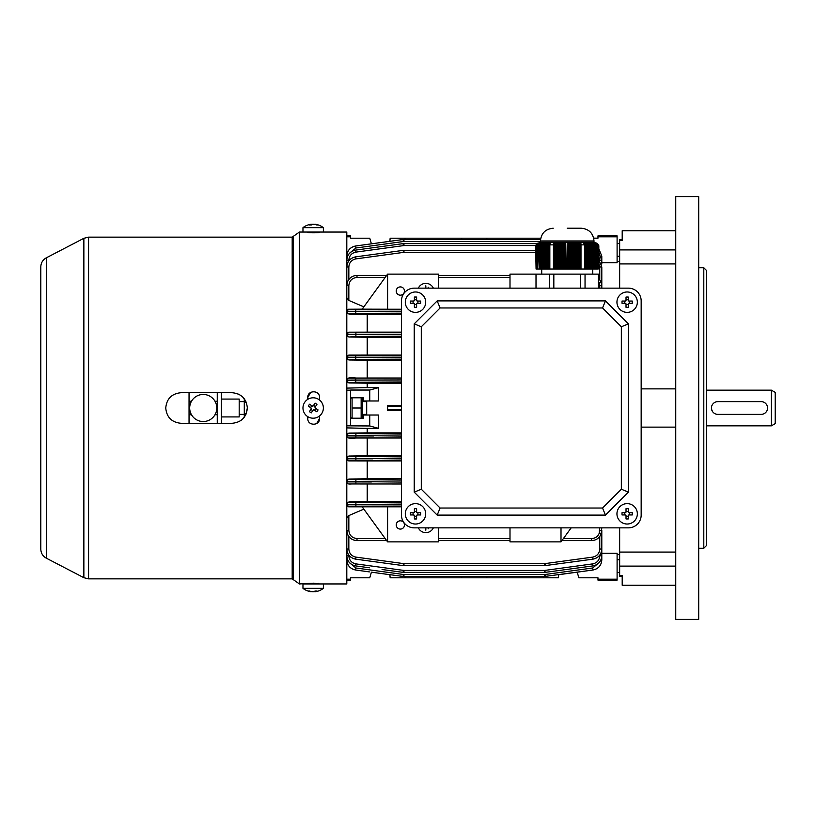 <?xml version="1.0" encoding="UTF-8"?>
<svg xmlns="http://www.w3.org/2000/svg" width="816" height="816" viewBox="0 0 816 816"><rect width="100%" height="100%" fill="white"/><g stroke="black" fill="none" stroke-linecap="round" stroke-linejoin="round"><path stroke-width="1.22" d="M641.172 515.1L641.172 300.9L641.172 515.1A12.75 12.75 0 0 1 628.422 527.85L414.222 527.85L628.422 527.85M628.422 288.15L414.222 288.15L628.422 288.15A12.75 12.75 0 0 1 641.172 300.9M401.472 300.9L401.472 515.1L401.472 300.9A12.75 12.75 0 0 1 414.222 288.15M597.975 579.197L617.1 579.197L617.1 580.125L597.975 580.125L597.975 577.799L585.225 577.799M319.515 583.95L313.65 583.185L299.411 583.95L299.411 232.05L292.189 237.15L88.567 237.15L83.864 238.303L83.864 577.697L46.298 558.164L46.298 257.836L83.864 238.303M247.35 408C246.452 398.708 241.352 393.608 232.05 392.7L181.05 392.7C171.758 393.608 166.658 398.708 165.75 408C166.648 417.292 171.748 422.392 181.05 423.3L232.05 423.3C241.342 422.392 246.442 417.292 247.35 408L245.912 414.487M246.187 402.155L243.097 397.412M242.893 397.198L242.219 396.566M239.241 394.495L238.507 394.128M240.547 420.73L241.648 419.914M316.69 423.535L319.515 418.516L319.515 415.987M319.515 232.05L319.515 232.366C319.882 232.927 307.418 232.927 307.785 232.366L307.785 232.05M318.271 232.05L318.271 232.621L319.515 232.366M315.231 591.722A16.575 16.575 0 0 0 323.371 588.346L302.971 588.346L302.971 583.95L346.8 583.95L346.8 232.05L299.411 232.05M319.515 400.013L319.515 397.484C319.882 389.926 307.418 389.905 307.785 397.484L307.785 399.34M307.785 416.66L307.785 418.516C307.418 426.074 319.882 426.095 319.515 418.516M310.61 392.465L307.785 397.484M593.691 238.201L597.975 238.201L593.671 238.119M540.447 241.444L403.951 241.444L402.778 239.557L355.623 245.983L384.54 242.036M535.622 252.338L403.961 252.338L402.778 250.43L355.623 256.856L382.51 253.195M545.486 576.463L403.369 576.463L544.649 576.463L544.649 574.556L545.822 576.443L403.951 576.463L403.951 574.556L544.649 574.556L592.702 567.997L599.362 562.418M599.76 536.52L599.76 549.025C599.393 553.452 597.037 556.145 592.702 557.114L544.639 563.662L544.639 565.59L403.961 565.59L403.961 563.662L544.639 563.662L545.822 565.57L545.272 565.59L592.977 559.144C598.393 557.94 601.341 554.564 601.8 549.035L601.8 535.133M510 540.6L438.6 540.6M386.672 540.6L357 540.6C352.471 540.355 349.289 538.162 347.463 534.011L346.8 530.4L347.463 534.011M561.928 540.6L591.6 540.6C596.129 540.355 599.311 538.162 601.137 534.011L601.8 527.85L601.137 534.011L599.23 533.276L599.76 527.85M601.8 545.527L601.8 555.798C601.341 561.326 598.393 564.703 592.977 565.906L545.302 572.353L544.649 572.353L544.649 570.445L545.302 572.353L403.951 572.353L403.951 570.445L544.649 570.445L592.702 563.887C597.037 562.928 599.393 560.235 599.76 555.808L599.76 555.155M601.8 551.942L601.8 559.909C601.341 565.447 598.393 568.813 592.977 570.017L544.649 576.463M597.975 577.799L578.85 577.799L577.208 572.169L558.685 574.699L558.419 577.799L461.805 577.799L461.652 576.463M363.375 238.201L350.625 238.201L369.75 238.201L371.392 243.831L389.885 241.312L390.15 238.201L540.753 238.201M535.673 245.555L403.951 245.555L355.898 252.113C351.563 253.072 349.207 255.765 348.84 260.192L346.8 260.202C347.228 254.633 350.166 251.267 355.623 250.094L382.061 246.493L355.623 250.094C350.207 251.297 347.259 254.663 346.8 260.192C347.259 254.674 350.207 251.297 355.623 250.094L369.495 248.207M536.938 243.647L403.298 243.647L536.938 243.647L403.951 243.647L403.951 245.555L402.778 243.668L382.061 246.493M400.35 286.916A4.131 4.131 0 0 1 404.481 291.047A4.131 4.131 0 0 1 400.35 295.178A4.131 4.131 0 0 1 396.219 291.047A4.131 4.131 0 0 1 400.35 286.916M400.35 520.822A4.131 4.131 0 0 1 404.481 524.953A4.131 4.131 0 0 1 400.35 529.084A4.131 4.131 0 0 1 396.219 524.953A4.131 4.131 0 0 1 400.35 520.822M418.343 527.85A8.282 8.282 0 0 0 433.357 527.85M405.093 239.537L405.011 238.201M461.805 577.799L390.15 577.799L389.885 574.688L371.392 572.169L385.142 574.046M543.476 576.463L543.558 577.799M363.375 401.625L363.375 400.982L369.75 400.982L369.75 390.038L350.625 390.038L350.625 425.85L346.8 425.85M619.65 288.15L619.65 261.375L617.1 261.375M601.8 262.732L617.1 262.732L617.1 235.875L597.975 235.875L597.975 236.803L617.1 236.803M599.76 288.15L599.76 285.61L601.8 285.6L601.137 281.989L601.8 288.15L601.8 281.336L601.27 282.346M350.625 425.85L369.75 425.962L369.75 415.018L378.42 415.018L378.675 428.4L367.2 428.4L367.2 432.868L401.472 432.868M401.472 405.45L387.61 405.45L387.61 410.55L401.472 410.55M346.8 518.242L348.84 515.569L363.844 509.133L362.161 506.818L387.6 541.875L387.59 506.807L401.472 506.807L348.84 506.807A2.04 2.04 180 0 1 346.8 504.767L401.472 504.88M387.6 541.875L438.6 541.875L438.6 527.85M401.472 309.223L387.6 309.223L387.6 274.125L362.182 309.152L348.84 309.233A2.04 2.04 180 0 0 346.8 311.273L364.395 311.273L355.623 311.263L355.898 309.254L401.472 309.274M438.6 288.15L438.6 274.125L387.6 274.125M418.343 288.15A8.282 8.282 0 0 1 433.357 288.15M563.407 538.56L591.6 538.56C595.231 538.387 597.771 536.622 599.23 533.276M598.434 278.032L601.137 281.989L599.23 282.724L598.434 281.153M387.6 309.223L362.182 309.152M401.472 383.183L367.2 383.183L367.2 387.6L346.8 388.11M369.75 390.038L378.675 387.6L367.2 387.6M378.675 387.631L378.42 400.982L369.75 400.982M617.1 554.625L619.65 554.625L619.65 527.85M601.27 533.654L601.8 534.664L601.8 530.4L599.76 530.39M617.1 579.197L617.1 553.268L601.8 553.268M371.392 572.169L369.75 577.799L350.625 577.799L363.375 577.799M597.975 238.201L597.975 236.803M350.625 577.799L350.625 579.197L346.8 579.197M350.625 579.197L350.625 580.125L346.8 580.125M346.8 235.875L350.625 235.875L350.625 238.201M350.625 236.803L346.8 236.803M369.75 415.018L363.375 415.018L363.375 414.375M363.375 400.982L363.375 397.8L350.625 397.8M363.375 415.018L363.375 418.2L350.625 418.2M350.625 390.15L346.8 390.15M378.675 428.369L369.75 425.962M346.8 427.89L367.2 428.4M401.472 381.959L355.898 382.235L348.84 382.928L367.2 383.183M348.84 382.928L346.8 380.868M346.8 435.173L348.84 433.112L367.2 432.868M401.472 360.182L367.2 360.182L367.2 378.043M401.472 359.152L355.898 359.377L348.84 359.968L367.2 360.182M348.84 359.968L346.8 357.928M347.33 282.346L346.8 281.336M363.844 306.857L348.84 300.431L346.8 297.758M346.8 311.222L348.84 309.172M346.8 534.664L347.33 533.654M387.59 506.807L348.84 506.818L346.8 504.767M401.472 501.718L367.2 501.718L367.2 483.98M346.8 503.982L348.84 501.973L367.2 501.718M401.472 478.768L367.2 478.768L367.2 460.918L348.84 460.897L346.8 458.847M401.472 460.918L367.2 460.918M346.8 481.073L348.84 479.053L367.2 478.768M401.472 455.818L367.2 455.818L367.2 437.978M346.8 458.082L348.84 456.042L367.2 455.818M401.472 314.252L367.2 314.252L367.2 332.132L348.84 332.173L401.472 332.336M401.472 332.132L367.2 332.132M401.472 313.181L355.898 313.375L348.84 314.017L367.2 314.252M348.84 314.017L346.8 311.998M346.8 334.223L348.84 332.173M401.472 355.082L367.2 355.082L367.2 337.232L401.472 337.232M401.472 336.253L355.898 336.447L348.84 337.018L367.2 337.232M348.84 337.018L346.8 334.999M346.8 357.163L348.84 355.164A2.04 2.04 180 0 0 346.8 357.204L372.137 357.224L355.623 357.214L355.898 355.205L401.472 355.235M367.2 355.082L348.84 355.113M601.8 559.919C601.372 565.478 598.434 568.844 592.977 570.017L579.238 571.894L592.977 570.017C598.393 568.813 601.341 565.447 601.8 559.919L600.933 559.909M599.76 555.808L601.8 555.798C601.372 561.367 598.434 564.733 592.977 565.906L579.105 567.793L592.977 565.906C598.393 564.703 601.341 561.337 601.8 555.808L601.8 545.812M601.8 534.664L601.8 549.035C601.341 554.564 598.393 557.93 592.977 559.144L566.09 562.805M600.933 256.091L601.8 256.091L598.822 248.88L601.8 256.091L601.8 264.058M599.76 279.48L599.76 266.975L601.8 266.965L598.822 259.763L601.8 266.965L601.8 281.336M486.948 576.463L486.795 577.799M405.011 577.799L405.093 576.463M486.795 238.201L486.948 239.537M461.652 239.537L461.805 238.201M348.84 313.64A2.04 2.04 -0 0 1 346.8 311.6L355.623 311.314L355.898 313.375M599.76 260.845L599.76 260.192L601.8 260.202L598.822 253.001M346.8 285.6L347.463 281.989L346.8 285.6L348.84 285.61L348.84 300.431M403.104 250.41L535.622 250.41L403.961 250.41L403.961 252.328L355.898 258.886C351.563 259.855 349.207 262.548 348.84 266.975L346.8 266.965C347.228 261.406 350.166 258.04 355.623 256.856L355.623 256.856C350.207 258.06 347.259 261.436 346.8 266.965C347.259 261.436 350.207 258.07 355.623 256.856L364.364 255.663M347.667 256.091L346.8 256.091C347.228 250.522 350.166 247.156 355.623 245.983L355.623 245.983C350.207 247.187 347.259 250.553 346.8 256.081C347.259 250.553 350.207 247.187 355.623 245.983L369.362 244.106M349.238 562.418L355.898 567.997L355.623 570.017C350.207 568.813 347.259 565.447 346.8 559.909C347.259 565.447 350.207 568.813 355.623 570.017L369.362 571.894M348.84 555.155L348.84 555.808C349.207 560.235 351.563 562.928 355.898 563.887L355.623 565.906C350.207 564.703 347.259 561.326 346.8 555.798C347.259 561.337 350.207 564.703 355.623 565.906L369.495 567.793M382.51 562.805L355.623 559.144C350.207 557.93 347.259 554.564 346.8 549.035C347.259 554.564 350.207 557.94 355.623 559.144L364.364 560.337L355.623 559.144L355.898 557.114L403.961 563.662L402.778 565.57L364.364 560.337M365.048 504.788L346.8 504.431A2.04 2.04 180 0 1 348.84 502.391L401.472 502.891M401.472 482.072L346.8 481.491A2.04 2.04 180 0 1 348.84 479.451L401.472 480.083M355.898 479.808L355.898 483.97L401.472 484L355.898 483.97C350.778 483.531 347.228 485.275 346.8 481.899L371.372 481.981M401.472 458.888L346.8 458.388A2.04 2.04 180 0 1 348.84 456.348L401.472 456.889M401.472 460.805L348.84 460.856A2.04 2.04 180 0 1 346.8 458.816L372.586 458.816M401.472 436.07L346.8 435.489A2.04 2.04 180 0 1 348.84 433.449L401.472 434.061M355.898 433.796L355.898 437.978L401.472 437.978L355.898 437.978C348.85 438.508 345.821 437.825 346.8 435.938L373.565 435.979M355.623 380.042L346.8 380.103A2.04 2.04 -0 0 1 348.84 378.063L401.472 378.043L355.898 378.053L355.623 380.144L373.595 380.042L355.623 380.042M348.84 382.592A2.04 2.04 180 0 1 346.8 380.552L355.623 380.144L355.898 382.235M348.84 359.672A2.04 2.04 180 0 1 346.8 357.632L355.623 357.306L355.898 359.377M401.472 334.264L346.8 334.295A2.04 2.04 180 0 1 348.84 332.255M348.84 336.712A2.04 2.04 -0 0 1 346.8 334.672L369.25 334.325M510 288.15L510 274.125L541.722 274.125L541.722 269.025M510 527.85L510 541.875L561 541.875L571.18 527.85M561 541.875L561.01 527.85M428.186 288.15L428.186 287.201L428.165 288.15M425.83 288.15L425.83 285.814L425.809 288.15M428.186 527.85L428.186 528.799L428.165 527.85M425.83 527.85L425.83 530.186L425.809 527.85M355.898 567.997L403.951 574.556L402.778 576.443L403.369 576.463L384.54 573.964M355.898 563.887L403.951 570.445L402.778 572.332L382.061 569.507M348.84 483.939A2.04 2.04 180 0 1 346.8 481.899A2.04 2.04 180 0 0 348.84 483.939L355.898 483.97M348.84 437.978A2.04 2.04 180 0 1 346.8 435.938A2.04 2.04 180 0 0 348.84 437.978L355.898 437.978M401.472 379.95L373.595 380.042M401.472 357.163L372.137 357.224M401.472 311.202L364.395 311.273M347.463 281.989C349.289 277.838 352.471 275.645 357 275.4L386.672 275.4M579.238 571.894L564.06 573.964M579.105 567.793L566.539 569.507M510 275.4L438.6 275.4M403.328 565.59L544.639 565.59L403.328 565.59M355.623 245.983L355.898 248.003L403.951 241.444L403.951 239.537L403.369 239.537L540.529 239.537L403.114 239.537M402.778 239.557L403.369 239.537L402.778 239.557M405.297 302.175A10.2 10.2 0 0 1 415.497 291.975A10.2 10.2 0 0 1 425.697 302.175A10.2 10.2 0 0 1 415.497 312.375A10.2 10.2 0 0 1 405.297 302.175M420.617 301.053A16.218 8.109 90 0 1 420.638 302.175A16.218 8.109 90 0 1 420.617 303.297L417.384 303.297L416.619 304.062L416.619 307.295A16.218 8.109 180 0 1 414.375 307.295L414.375 304.062L413.61 303.297L410.377 303.297A16.218 8.109 -90 0 1 410.356 302.175A16.218 8.109 -90 0 1 410.377 301.053L413.61 301.053L414.375 300.288L414.375 297.055A16.218 8.109 -0 0 1 416.619 297.055L416.619 300.288L417.384 301.053L420.617 301.053M414.375 299.758L416.619 299.758M417.914 301.053L417.914 303.297M416.619 304.592L414.375 304.592M413.08 303.297L413.08 301.053M414.375 300.288A0.765 0.765 0 0 1 413.61 301.053M413.61 303.297A0.765 0.765 0 0 1 414.375 304.062M416.619 304.062A0.765 0.765 0 0 1 417.384 303.297M417.384 301.053A0.765 0.765 0 0 1 416.619 300.288M414.222 527.85A12.75 12.75 0 0 1 401.472 515.1M628.422 492.15L628.422 323.85L605.472 300.9L437.172 300.9L414.222 323.85L414.222 492.15L437.172 515.1L605.472 515.1L628.422 492.15L621.353 489.223L621.353 326.777L628.422 323.85M621.353 326.777L602.545 307.969L605.472 300.9M602.545 307.969L440.099 307.969L437.172 300.9M440.099 307.969L421.291 326.777L414.222 323.85M421.291 326.777L421.291 489.223L414.222 492.15M421.291 489.223L440.099 508.031L437.172 515.1M440.099 508.031L602.545 508.031L605.472 515.1M602.545 508.031L621.353 489.223M617.1 559.725L619.65 559.725M617.1 572.475L619.65 572.475M415.497 524.025A10.2 10.2 0 0 1 405.297 513.825A10.2 10.2 0 0 1 415.497 503.625A10.2 10.2 0 0 1 425.697 513.825A10.2 10.2 0 0 1 415.497 524.025M414.375 508.705A16.218 8.109 -0 0 1 415.497 508.684A16.218 8.109 -0 0 1 416.619 508.705L416.619 511.938L417.384 512.703L420.617 512.703A16.218 8.109 90 0 1 420.617 514.947L417.384 514.947L416.619 515.712L416.619 518.945A16.218 8.109 180 0 1 415.497 518.966A16.218 8.109 180 0 1 414.375 518.945L414.375 515.712L413.61 514.947L410.377 514.947A16.218 8.109 -90 0 1 410.377 512.703L413.61 512.703L414.375 511.938L414.375 508.705M413.08 514.947L413.08 512.703M414.375 511.408L416.619 511.408M417.914 512.703L417.914 514.947M416.619 516.242L414.375 516.242M413.61 514.947A0.765 0.765 0 0 1 414.375 515.712M416.619 515.712A0.765 0.765 0 0 1 417.384 514.947M417.384 512.703A0.765 0.765 0 0 1 416.619 511.938M414.375 511.938A0.765 0.765 0 0 1 413.61 512.703M637.347 513.825A10.2 10.2 0 0 1 627.147 524.025A10.2 10.2 0 0 1 616.947 513.825A10.2 10.2 0 0 1 627.147 503.625A10.2 10.2 0 0 1 637.347 513.825M622.027 514.947A16.218 8.109 -90 0 1 622.006 513.825A16.218 8.109 -90 0 1 622.027 512.703L625.26 512.703L626.025 511.938L626.025 508.705A16.218 8.109 -0 0 1 628.269 508.705L628.269 511.938L629.034 512.703L632.267 512.703A16.218 8.109 90 0 1 632.288 513.825A16.218 8.109 90 0 1 632.267 514.947L629.034 514.947L628.269 515.712L628.269 518.945A16.218 8.109 180 0 1 626.025 518.945L626.025 515.712L625.26 514.947L622.027 514.947M628.269 516.242L626.025 516.242M624.73 514.947L624.73 512.703M626.025 511.408L628.269 511.408M629.564 512.703L629.564 514.947M628.269 515.712A0.765 0.765 0 0 1 629.034 514.947M629.034 512.703A0.765 0.765 0 0 1 628.269 511.938M626.025 511.938A0.765 0.765 0 0 1 625.26 512.703M625.26 514.947A0.765 0.765 0 0 1 626.025 515.712M617.1 256.275L619.65 256.275M617.1 243.525L619.65 243.525M366.69 401.625L366.69 414.375L366.69 401.625L362.61 401.625M321.647 413.671A10.2 10.2 0 0 1 307.499 416.476A10.2 10.2 0 0 1 304.694 402.329A10.2 10.2 0 0 1 318.842 399.524A10.2 10.2 0 0 1 321.647 413.671M308.295 406.082A16.218 8.109 -56.2 0 1 308.897 405.144A16.218 8.109 -56.2 0 1 309.539 404.226L312.232 406.021L313.293 405.807L315.088 403.124A16.218 8.109 33.8 0 1 316.955 404.369L315.149 407.051L315.364 408.112L318.056 409.918A16.218 8.109 123.8 0 1 317.444 410.856A16.218 8.109 123.8 0 1 316.802 411.774L314.119 409.979L313.058 410.193L311.263 412.876A16.218 8.109 -146.2 0 1 309.397 411.631L311.192 408.949L310.978 407.888L308.295 406.082M312.763 410.632L310.896 409.387M310.539 407.592L311.794 405.725M313.579 405.368L315.445 406.613M315.802 408.408L314.558 410.275M313.058 410.193A0.765 0.765 0 0 1 314.119 409.979M315.364 408.112A0.765 0.765 0 0 1 315.149 407.051M313.293 405.807A0.765 0.765 0 0 1 312.232 406.021M310.978 407.888A0.765 0.765 0 0 1 311.192 408.949M767.428 409.244L767.55 408A6.375 6.375 0 0 1 761.175 414.375L717.825 414.375A6.375 6.375 0 0 1 711.45 408A6.375 6.375 0 0 1 717.825 401.625L716.57 401.747M771.375 390.15L771.375 425.85L775.2 423.637L775.2 392.363L771.375 390.15L706.35 390.15M767.428 406.745L767.06 405.552M698.7 408L698.7 196.595L675.75 196.595L675.75 619.405L698.7 619.405L698.7 408M675.75 427.125L641.172 427.125M703.8 267.75L706.35 270.3L706.35 545.7L703.8 548.25L703.8 267.75L698.7 267.75M622.2 576.3L619.65 576.3L619.65 575.474L622.2 575.474L622.2 585.225L675.75 585.225M619.65 575.474L619.65 552.085L675.75 552.085M675.75 388.875L641.172 388.875M675.75 249.9L619.65 249.9L619.65 263.915L675.75 263.915M619.65 249.9L619.65 240.526L622.2 240.526L622.2 230.775L675.75 230.775M622.2 239.7L619.65 239.7L619.65 240.526M711.572 409.255L712.531 411.55M717.825 401.625L761.175 401.625A6.375 6.375 0 0 1 767.55 408M311.192 591.712L310.978 591.712A16.534 13.75 -90 0 1 308.295 591.008A16.218 7.803 -55.2 0 0 308.897 591.039A16.218 7.803 -55.2 0 0 309.539 591.008A16.534 13.75 90 0 0 312.232 591.712L313.293 591.712A16.534 9.19 -90 0 0 315.088 591.008A16.218 11.669 43.9 0 0 316.955 591.008A16.534 9.19 90 0 1 315.149 591.712L315.364 591.712M315.027 591.549A16.534 13.75 -90 0 1 314.119 591.712L313.058 591.712M203.235 394.454A13.546 13.546 0 0 0 189.689 408A13.546 13.546 0 0 0 203.235 421.546A13.546 13.546 0 0 0 216.781 408A13.546 13.546 0 0 0 203.235 394.454M221.34 416.925L239.19 416.925L239.19 399.075L221.34 399.075M221.34 392.7L221.34 423.3M244.29 401.625L239.19 401.625M244.29 414.375L239.19 414.375M217.27 423.3L217.27 392.7M189.047 392.7L189.047 401.248L191.495 401.248M189.047 401.248L189.047 414.752L191.495 414.752M244.29 417.18L244.29 398.82M189.047 423.3L189.047 414.752M214.975 414.752L217.27 414.752M214.975 401.248L217.27 401.248M539.621 242.678L540.131 269.025L540.131 242.587L541.008 242.321L537.581 243.423L537.581 269.025L537.071 243.77L537.948 243.015L536.071 244.861L536.071 269.025L535.622 245.698L540.447 242.25L593.997 242.25L593.997 240.975C593.242 233.233 588.989 228.98 581.247 228.225L567.222 228.225M567.222 242.413L567.732 269.025L566.712 269.025L567.222 242.413M580.992 243.698L580.992 244.861L584.603 244.861L584.603 269.025L580.992 269.025L580.992 243.698L579.972 243.311L579.972 244.229L578.952 243.015L577.932 242.801L577.932 243.423L575.892 242.515L567.732 242.413M593.997 242.25L598.822 245.698L598.822 269.025L598.373 244.861L595.986 242.801L591.906 242.26L586.296 242.515L586.163 243.423L585.276 242.801L585.143 244.229L584.256 243.311L583.746 243.698L584.603 244.861M597.893 244.229L597.383 269.025L597.383 243.77M596.873 243.423L596.363 269.025L596.363 243.158M595.853 242.954L595.343 269.025L595.343 242.801M594.833 242.678L594.323 269.025L594.323 242.587M593.813 242.525L593.303 269.025L593.303 242.474M592.793 242.444L592.283 269.025L592.283 242.423M591.773 242.413L591.773 269.025L591.263 242.413M590.753 242.423L590.753 269.025L590.243 242.444M589.733 242.474L589.733 269.025L589.223 242.525M588.713 242.587L588.713 269.025L588.203 242.678M587.693 242.801L587.693 269.025L587.183 242.954M586.673 243.158L586.673 269.025L586.163 243.423M579.972 244.229L579.972 269.025L578.952 269.025L578.952 243.77M577.932 243.423L577.932 269.025L576.912 269.025L576.912 243.158M575.892 242.954L575.892 269.025L574.872 269.025L574.872 242.801M573.852 242.678L573.852 269.025L572.832 269.025L572.832 242.587M571.812 242.525L571.812 269.025L570.792 269.025L570.792 242.474M569.772 242.444L569.772 269.025L568.752 269.025L568.752 242.423M565.692 242.423L565.692 269.025L564.672 269.025L564.672 242.444L566.712 242.413M563.652 242.474L563.652 269.025L562.632 269.025L562.632 242.525L564.672 242.444M561.612 242.587L561.612 269.025L560.592 269.025L560.592 242.678L561.612 242.332M559.572 242.801L559.572 269.025L558.552 269.025L558.552 242.954L560.592 242.362M557.532 243.158L557.532 269.025L556.512 269.025L556.512 243.423L558.552 242.536M549.311 244.229L548.801 269.025L548.801 243.77L549.311 244.229L550.188 243.311L550.188 244.3M548.291 243.423L548.291 269.025L547.781 243.158L549.168 242.801L549.168 243.403M547.271 242.954L547.271 269.025L546.761 242.801L548.148 242.903M546.251 242.678L546.251 269.025L545.741 242.587L547.128 242.607M545.231 242.525L545.231 269.025L544.721 242.474L546.108 242.444M544.211 242.444L544.211 269.025L543.701 242.423L545.088 242.362M543.191 242.413L543.191 269.025L542.681 242.413L544.068 242.332M542.171 242.423L542.171 269.025L541.661 242.444L543.048 242.321M541.151 242.474L541.151 269.025L540.641 242.525L542.028 242.342M539.111 242.801L539.111 269.025L538.601 242.954M538.091 243.158L537.581 269.025M596.873 269.025L597.383 269.025M595.853 269.025L596.363 269.025M594.833 269.025L595.343 269.025M593.813 269.025L594.323 269.025M592.793 269.025L593.303 269.025M591.773 269.025L592.283 269.025M590.753 269.025L591.263 269.025M589.733 269.025L590.243 269.025M588.713 269.025L589.223 269.025M587.693 269.025L588.203 269.025M586.673 269.025L587.183 269.025M585.653 243.77L586.163 269.025M585.653 269.025L584.603 269.025M579.972 269.025L580.992 269.025M577.932 269.025L578.952 269.025M575.892 269.025L576.912 269.025M573.852 269.025L574.872 269.025M571.812 269.025L572.832 269.025M569.772 269.025L570.792 269.025M567.732 269.025L568.752 269.025M565.692 269.025L566.712 269.025M563.652 269.025L564.672 269.025M561.612 269.025L562.632 269.025M559.572 269.025L560.592 269.025M557.532 269.025L558.552 269.025M555.492 269.025L554.472 269.025L554.472 244.229L555.492 243.77L555.492 269.025L556.512 269.025M554.472 244.229L554.472 243.311L553.452 243.698L553.452 269.025L549.841 269.025L549.841 244.861L553.452 244.861L553.452 269.025L554.472 269.025M549.311 269.025L549.841 269.025M548.291 269.025L548.801 269.025M547.271 269.025L547.781 269.025M546.251 269.025L546.761 269.025M545.231 269.025L545.741 269.025M544.211 269.025L544.721 269.025M543.191 269.025L543.701 269.025M542.171 269.025L542.681 269.025M541.151 269.025L541.661 269.025M540.131 269.025L540.641 269.025M539.111 269.025L539.621 269.025M538.091 269.025L538.601 269.025M537.071 269.025L536.071 269.025M598.434 288.15L598.434 274.125L536.01 274.125L536.01 288.15M553.829 274.125L553.829 288.15M549.413 274.125L549.413 288.15M580.625 274.125L580.625 288.15M585.041 274.125L585.041 288.15M585.143 244.229L585.143 269.025M536.561 244.229L536.561 269.025M547.781 243.158L548.148 242.515M548.801 243.77L549.678 243.015L549.168 242.801M549.841 244.861L550.698 243.698L550.188 243.311M556.512 243.423L556.512 242.801L555.492 243.015L555.492 243.77M562.632 242.525L561.612 242.321M584.256 243.311L584.256 244.3M585.276 242.801L585.276 243.403M627.147 291.975A10.2 10.2 0 0 1 637.347 302.175A10.2 10.2 0 0 1 627.147 312.375A10.2 10.2 0 0 1 616.947 302.175A10.2 10.2 0 0 1 627.147 291.975M628.269 307.295A16.218 8.109 180 0 1 627.147 307.316A16.218 8.109 180 0 1 626.025 307.295L626.025 304.062L625.26 303.297L622.027 303.297A16.218 8.109 -90 0 1 622.027 301.053L625.26 301.053L626.025 300.288L626.025 297.055A16.218 8.109 0 0 1 627.147 297.034A16.218 8.109 0 0 1 628.269 297.055L628.269 300.288L629.034 301.053L632.267 301.053A16.218 8.109 90 0 1 632.267 303.297L629.034 303.297L628.269 304.062L628.269 307.295M629.564 301.053L629.564 303.297M628.269 304.592L626.025 304.592M624.73 303.297L624.73 301.053M626.025 299.758L628.269 299.758M629.034 301.053A0.765 0.765 0 0 1 628.269 300.288M626.025 300.288A0.765 0.765 0 0 1 625.26 301.053M625.26 303.297A0.765 0.765 0 0 1 626.025 304.062M628.269 304.062A0.765 0.765 0 0 1 629.034 303.297M362.059 397.8L362.61 398.759L362.61 417.241L362.059 418.2M361.151 397.8L361.151 408L352.084 408L352.084 397.8M352.084 418.2L352.084 408M361.151 408L361.151 418.2M323.371 232.05L323.371 227.654L302.971 227.654L302.971 232.05M315.149 224.288L315.364 224.288A16.534 13.75 90 0 1 318.056 224.992A16.218 7.803 124.8 0 0 317.444 224.961A16.218 7.803 124.8 0 0 316.802 224.992A16.534 13.75 -90 0 0 314.119 224.288L313.058 224.288A16.534 9.19 90 0 0 311.263 224.992A16.218 11.669 -136.1 0 0 309.397 224.992A16.534 9.19 -90 0 1 311.192 224.288L310.978 224.288M311.324 224.451A16.534 13.75 90 0 1 312.232 224.288L313.293 224.288M299.411 583.95L293.393 579.697L293.393 236.303M293.393 579.697L292.189 578.85L292.189 237.15M292.189 578.85L88.567 578.85L88.567 237.15M510 277.44L438.6 277.44M348.84 515.569L348.84 530.39C349.36 535.316 352.084 538.03 357 538.55L357 540.6M591.6 538.56L591.6 540.6M385.193 277.45L357 277.45C352.084 277.97 349.36 280.684 348.84 285.61M357 538.55L385.193 538.55M599.76 285.61L599.23 282.724M346.8 311.273A2.04 2.04 180 0 1 348.84 309.233L355.898 309.254M348.84 266.975L348.84 279.48M599.76 266.975L598.822 263.18M346.8 357.204A2.04 2.04 180 0 1 348.84 355.164L355.898 355.205M403.951 572.353L403.124 572.353M348.84 536.52L348.84 549.025C349.207 553.452 351.563 556.145 355.898 557.114M438.6 538.55L510 538.55M355.898 248.003L349.238 253.582M599.362 253.582L598.822 252.297M348.84 260.192L348.84 260.845M599.76 260.192L598.822 256.397M387.61 406.093L401.472 406.093M387.61 409.907L401.472 409.907M355.898 502.676L355.898 506.797M584.236 560.337L592.977 559.144L592.702 557.114M355.898 456.654L355.898 460.826M355.898 332.296L355.898 336.447M347.667 559.909L346.8 559.909C347.228 565.478 350.166 568.844 355.623 570.017M348.84 555.808L346.8 555.798C347.228 561.367 350.166 564.733 355.623 565.906M355.623 559.144C350.166 557.96 347.228 554.594 346.8 549.035L348.84 549.025M348.84 378.063A2.04 2.04 -0 0 0 346.8 380.103C347.065 377.961 350.095 377.278 355.898 378.053M357 275.4L357 277.44M355.623 256.856L355.898 258.886M355.623 250.094L355.898 252.113M592.977 570.017L592.702 567.997M592.977 565.906L592.702 563.887M599.76 549.025L601.8 549.035C601.372 554.594 598.434 557.96 592.977 559.144M348.84 530.39L346.8 530.4M675.75 566.1L619.65 566.1M315.149 591.008L315.149 591.712M246.279 402.39L244.29 402.39M246.279 413.61L244.29 413.61M540.447 242.25L540.447 240.975L593.997 240.975M311.192 224.992L311.192 224.288M46.298 257.836C42.779 259.835 40.953 262.854 40.8 266.883L40.8 549.117C40.953 553.146 42.779 556.165 46.298 558.164M88.567 578.85L83.864 577.697M601.8 266.965L598.822 259.763M598.822 248.88L601.8 256.081M545.496 565.59L544.639 565.59M403.104 565.59L403.961 565.59M403.114 576.463L403.951 576.463M545.476 572.353L544.649 572.353M535.622 250.41L403.961 250.41M540.529 239.537L403.951 239.537M403.951 243.647L403.124 243.647M366.69 414.375L362.61 414.375M703.8 548.25L698.7 548.25M771.375 425.85L706.35 425.85M323.371 588.346L323.371 583.95M318.271 583.95L318.271 583.379M302.971 588.346A16.575 16.575 0 0 0 311.12 591.722M315.027 591.039L315.027 591.743M592.722 274.125L592.722 269.025M540.447 240.975C541.202 233.233 545.455 228.98 553.197 228.225M350.625 398.759L351.176 397.8M350.625 417.241L351.176 418.2M311.12 224.278A16.575 16.575 0 0 0 302.971 227.654M323.371 227.654A16.575 16.575 0 0 0 315.231 224.278M311.324 224.961L311.324 224.257"/></g></svg>
